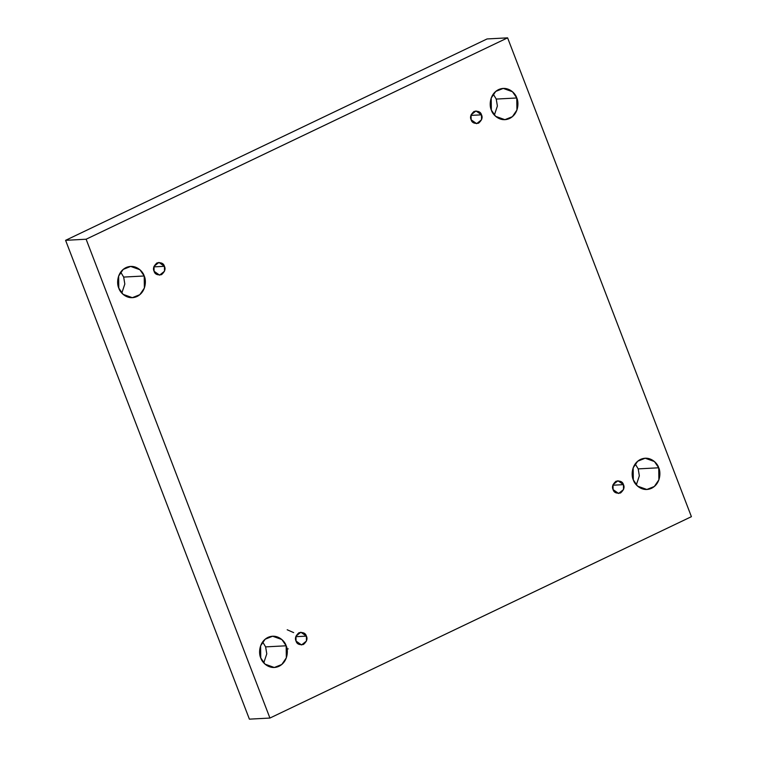 <?xml version="1.0" encoding="UTF-8"?>
<svg xmlns="http://www.w3.org/2000/svg" width="757" height="757" viewBox="0 0 757 757"><rect width="100%" height="100%" fill="white"/><g stroke="black" fill="none" stroke-linecap="round" stroke-linejoin="round"><path stroke-width="1.14" d="M260.758 657.928L265.045 664.163L274.299 667.494L281.784 664.495L286.335 657.833L286.165 645.787L265.631 646.885L266.776 653.849L263.758 662.886L266.776 653.849L265.631 646.885L262.632 641.927L265.631 646.885L286.165 645.787C288.294 649.761 288.322 661.599 279.002 666.283C269.52 670.579 261.865 662.384 260.758 657.928C258.629 653.944 258.591 642.116 267.921 637.422C277.393 633.136 285.048 641.321 286.165 645.787L281.878 639.542L272.624 636.221L265.139 639.22L260.588 645.872L260.758 657.928M633.325 479.919L637.602 486.164L646.857 489.486L654.341 486.486L658.893 479.834L658.722 467.788L638.198 468.886L639.343 475.85L636.325 484.887L639.343 475.85L638.198 468.886L635.199 463.918L638.198 468.886L658.722 467.788C660.852 471.762 660.889 483.591 651.559 488.284C642.087 492.58 634.432 484.385 633.325 479.919C631.187 475.945 631.158 464.117 640.488 459.423C649.96 455.127 657.615 463.322 658.722 467.788L654.436 461.543L645.182 458.222L637.697 461.221L633.145 467.873L633.325 479.919M118.802 288.114L123.088 294.359L132.343 297.681L139.827 294.681L144.379 288.029L144.209 275.983L123.675 277.081L124.82 284.045L121.801 293.082L124.82 284.045L123.675 277.081L120.675 272.113L123.675 277.081L144.209 275.983C146.338 279.958 146.366 291.786 137.045 296.479C127.564 300.775 119.909 292.58 118.802 288.114C116.673 284.14 116.644 272.312 125.965 267.618C135.437 263.322 143.092 271.517 144.209 275.983L139.922 269.738L130.668 266.417L123.183 269.407L118.631 276.068L118.802 288.114M491.369 110.115L495.646 116.351L504.9 119.682L512.385 116.682L516.936 110.03L516.766 97.975L496.242 99.072L497.387 106.037L494.368 115.073L497.387 106.037L496.242 99.072L493.242 94.114L496.242 99.072L516.766 97.975C518.895 101.958 518.933 113.787 509.603 118.471C500.131 122.766 492.476 114.581 491.369 110.115C489.24 106.141 489.202 94.303 498.532 89.619C508.004 85.323 515.659 93.518 516.766 97.975L512.48 91.739L503.235 88.408L495.74 91.408L491.198 98.06L491.369 110.115M471.138 119.776L476.655 123.675L481.556 119.748L481.49 114.837L470.901 115.405L481.49 114.837C482.852 117.477 481.878 120.259 478.566 123.183C474.384 123.836 471.914 122.7 471.138 119.776C469.775 117.136 470.75 114.354 474.052 111.43C478.235 110.777 480.714 111.913 481.49 114.837L475.973 110.938L471.072 114.865L471.138 119.776M154.087 271.261L159.595 275.16L164.506 271.224L164.43 266.313L153.851 266.88L164.43 266.313C165.792 268.953 164.818 271.735 161.515 274.668C157.333 275.311 154.854 274.176 154.087 271.261C152.725 268.621 153.699 265.839 157.002 262.906C161.184 262.263 163.663 263.398 164.43 266.313L158.913 262.414L154.012 266.35L154.087 271.261M296.044 641.065L301.551 644.964L306.462 641.037L306.386 636.126L295.807 636.694L306.386 636.126C307.749 638.766 306.774 641.548 303.472 644.472C299.289 645.125 296.81 643.989 296.044 641.065C294.681 638.425 295.646 635.643 298.958 632.72C303.141 632.067 305.62 633.202 306.386 636.126L300.87 632.227L295.968 636.154L296.044 641.065M613.094 489.59L618.611 493.488L623.513 489.552L623.446 484.641L612.858 485.209L623.446 484.641C624.799 487.281 623.834 490.063 620.522 492.996C616.34 493.64 613.87 492.504 613.094 489.59C611.732 486.95 612.706 484.168 616.009 481.234C620.191 480.591 622.67 481.726 623.446 484.641L617.93 480.742L613.028 484.679L613.094 489.59M65.594 240.329L487.073 38.948L65.594 240.329L86.118 239.221L507.606 37.85L487.073 38.948L507.606 37.85L691.406 516.671L269.927 718.052L249.394 719.15L65.594 240.329L249.394 719.15L269.927 718.052L86.118 239.221L65.594 240.329M507.606 37.85L86.118 239.221L269.927 718.052L691.406 516.671L507.606 37.85M293.669 632.615L287.196 629.767M287.035 648.938L288.218 648.872"/></g></svg>
